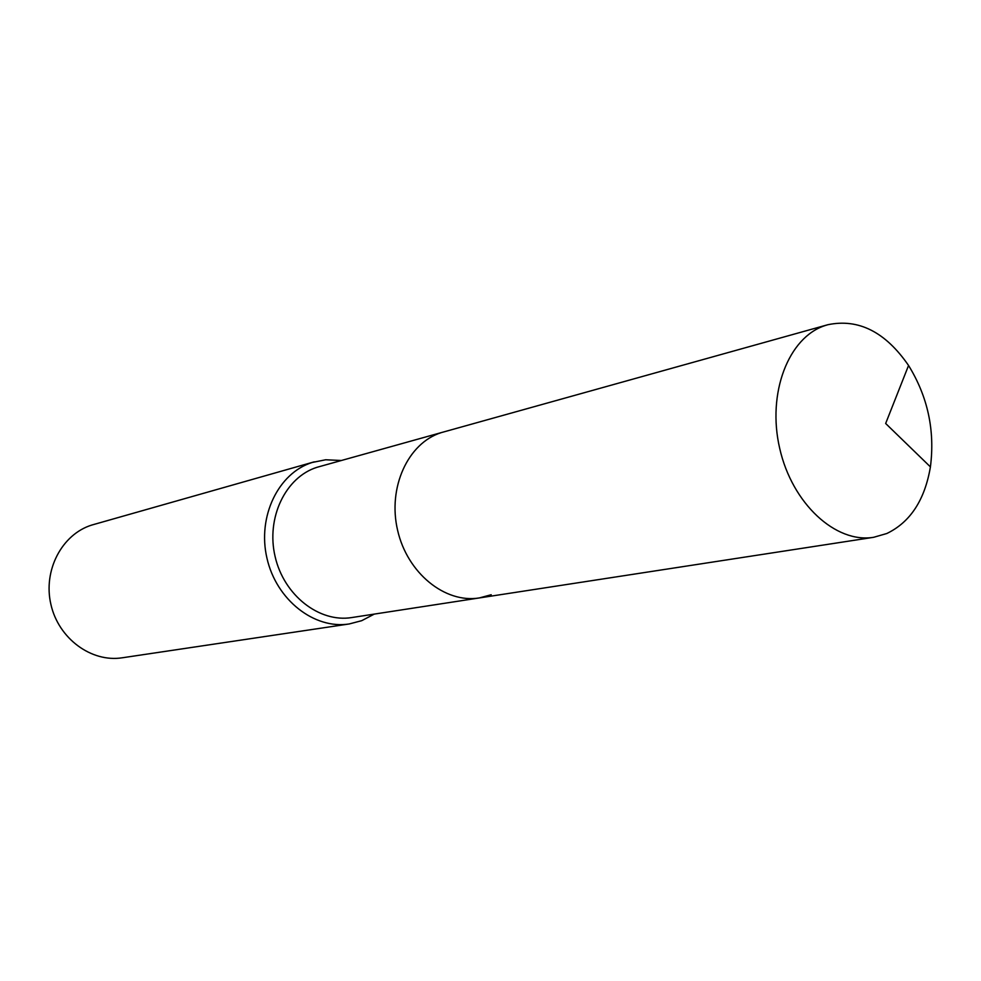 <?xml version="1.0" encoding="UTF-8"?>
<svg xmlns="http://www.w3.org/2000/svg" width="981" height="981" viewBox="0 0 981 981"><rect width="100%" height="100%" fill="white"/><g stroke="black" fill="none" stroke-linecap="round" stroke-linejoin="round"><path stroke-width="1.47" d="M827.841 324.723L825.217 325.52C788.479 337.219 766.823 393.246 779.699 448.378C792.133 503.621 835.763 543.695 873.679 537.294L886.824 533.505C910.27 522.211 924.801 500.003 930.417 466.895C935.077 430.512 927.793 396.704 908.553 365.472C885.426 331.934 858.522 318.347 827.841 324.723L317.01 467.299C285.532 477.158 265.937 517.809 275.109 556.558C283.914 595.381 319.303 622.898 351.799 617.552L479.292 597.944L491.211 594.731M341.204 460.494L325.667 459.77L312.191 462.468C278.371 472.989 257.194 516.546 266.955 558.177C276.311 599.918 314.276 629.557 349.187 623.965L361.744 620.666L374.313 614.081M314.239 461.843L91.736 525.068C61.877 534.326 42.894 570.452 50.926 604.517C58.615 638.668 91.429 662.678 122.269 657.785L349.187 623.965M479.292 597.944C445.043 603.609 407.299 573.1 397.612 530.292C387.52 487.569 407.961 443.105 441.131 432.67C407.961 443.105 387.52 487.569 397.612 530.292C407.299 573.1 445.043 603.609 479.292 597.944L873.679 537.294M930.417 466.895L885.659 423.485L908.553 365.472"/></g></svg>
